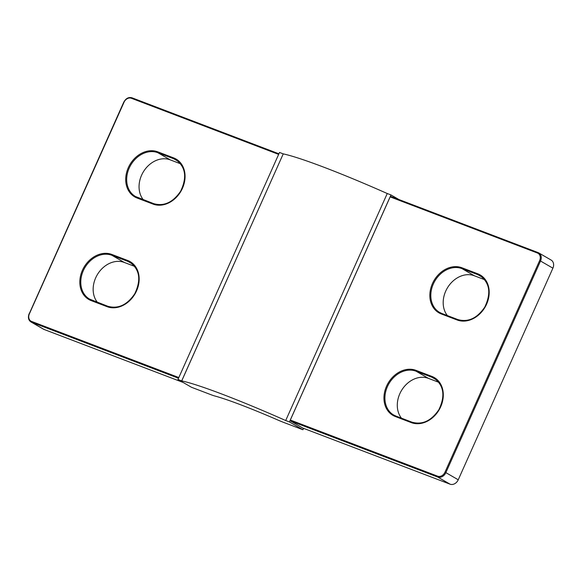 <?xml version="1.0" encoding="UTF-8"?>
<svg xmlns="http://www.w3.org/2000/svg" width="582" height="582" viewBox="0 0 582 582"><rect width="100%" height="100%" fill="white"/><g stroke="black" fill="none" stroke-linecap="round" stroke-linejoin="round"><path stroke-width="0.87" d="M210.728 394.611L191.463 387.27L177.968 379.464L181.73 380.904A123.297 9.457 -155.9 0 1 285.74 420.546L289.429 421.943L302.931 429.749L283.674 422.408A14.092 1.084 24.1 0 1 278.32 420.226A88.282 6.773 24.1 0 0 214.627 395.949A14.092 1.084 -155.9 0 1 210.728 394.611M552.9 268.178L458.238 479.794L445.87 472.635L540.525 261.02L552.9 268.178A7.042 5.653 -60 0 0 551.118 260.052L538.75 252.901A7.042 5.653 -60 0 0 538.088 252.588A0.706 0.415 110.9 0 0 537.441 253.017A6.344 5.093 120 0 1 539.63 260.605L540.525 261.02A7.042 5.653 -60 0 0 538.75 252.901L390.762 196.432A0.706 0.415 -69.1 0 1 390.798 196.447L538.015 252.559M390.762 196.432A0.706 0.415 -69.1 0 0 390.151 196.883L290.323 420.037A0.706 0.415 -69.1 0 0 290.403 420.895L302.778 428.046L450.061 484.18A7.042 5.653 -60 0 0 458.238 479.794M30.992 321.962A7.042 5.653 -60 0 0 31.654 322.275A0.706 0.415 -69.1 0 1 31.573 321.424A6.344 5.093 120 0 1 29.376 313.836L29.1 313.756C27.791 317.517 28.423 320.253 30.992 321.962L43.366 329.121A7.042 5.653 -60 0 0 44.021 329.434L183.126 382.447M180.609 163.818L170.206 159.854A24.662 19.788 -60 0 0 144.19 170.541A24.662 19.788 -60 0 0 143.237 199.67M134.711 266.418L124.308 262.453A24.662 19.788 -60 0 0 98.293 273.147A24.662 19.788 -60 0 0 97.34 302.276M484.741 279.724L474.337 275.759A24.662 19.788 -60 0 0 448.322 286.453A24.662 19.788 -60 0 0 447.369 315.582M438.843 382.33L428.439 378.365A24.662 19.788 -60 0 0 402.424 389.052A24.662 19.788 -60 0 0 401.471 418.182M303.557 428.345L302.931 429.749M181.693 380.883L283.238 153.874L279.513 152.455L177.968 379.464M283.238 153.874L181.73 380.904M289.429 421.943L390.973 194.934L387.248 193.515L285.704 420.524M398.968 199.561L390.973 194.934M283.274 153.895A123.297 9.457 24.1 0 1 387.248 193.522M539.63 260.605L444.975 472.22A6.344 5.093 120 0 1 437.613 476.171L290.323 420.037M437.613 476.171A0.706 0.415 110.9 0 0 437.693 477.029A7.042 5.653 -60 0 0 445.87 472.635L444.975 472.22M390.151 196.883L537.441 253.017M431.909 376.423L415.992 370.356A25.368 20.355 -60 0 0 386.557 386.157A25.368 20.355 -60 0 0 395.338 416.53L411.256 422.597A25.368 20.355 -60 0 0 440.69 406.796A25.368 20.355 -60 0 0 431.909 376.423A0.706 0.415 -69.1 0 0 431.989 377.274A24.662 19.788 120 0 1 434.296 378.373C443.891 385.466 445.426 395.913 438.879 409.692C431.218 420.946 422.212 425.1 411.874 422.146A0.706 0.415 110.9 0 0 411.256 422.597M477.807 273.824L461.882 267.756A25.368 20.355 -60 0 0 432.448 283.558A25.368 20.355 -60 0 0 441.229 313.924L457.154 319.991A25.368 20.355 -60 0 0 486.588 304.19A25.368 20.355 -60 0 0 477.807 273.824A0.706 0.415 -69.1 0 0 477.887 274.675A24.662 19.788 120 0 1 480.194 275.773C489.789 282.867 491.317 293.306 484.777 307.092C477.109 318.347 468.11 322.501 457.772 319.547A0.706 0.415 110.9 0 0 457.154 319.991M123.871 102.228L124.039 102.221A6.344 5.093 120 0 1 131.401 98.271A0.706 0.415 -69.1 0 1 132.049 97.834L278.909 153.808L132.012 97.82C128.702 96.874 125.945 98.314 123.762 102.141L29.209 313.844M29.376 313.836L124.039 102.221M290.403 420.895L437.693 477.029L450.061 484.18M44.021 329.434L31.654 322.275L178.507 378.249M178.827 377.543L31.573 321.424M91.781 300.159A24.662 19.788 120 0 1 89.548 299.09A24.662 19.788 120 0 1 84.004 269.233A24.662 19.788 120 0 1 111.933 255.302A0.706 0.415 -69.1 0 1 111.86 254.45A25.368 20.355 -60 0 0 82.426 270.252A25.368 20.355 -60 0 0 91.207 300.618A0.706 0.415 -69.1 0 1 91.854 300.188L107.706 306.227M124.308 262.453L111.933 255.302L127.858 261.369A0.706 0.415 -69.1 0 1 127.778 260.518L111.86 254.45M107.779 306.256A0.706 0.415 110.9 0 0 107.124 306.685A25.368 20.355 -60 0 0 136.559 290.884A25.368 20.355 -60 0 0 127.778 260.518M132.245 263.908L127.858 261.369A24.662 19.788 120 0 1 130.164 262.467C139.76 269.561 141.295 280 134.748 293.786C127.087 305.041 118.081 309.188 107.743 306.241L89.548 299.09M91.207 300.618L107.124 306.685M131.401 98.271L278.647 154.383M157.751 151.844A25.368 20.355 -60 0 0 128.316 167.645A25.368 20.355 -60 0 0 137.097 198.018L153.022 204.086A25.368 20.355 -60 0 0 182.457 188.284A25.368 20.355 -60 0 0 173.676 157.911L157.751 151.844A0.706 0.415 -69.1 0 0 157.831 152.695L173.756 158.762A0.706 0.415 -69.1 0 1 173.676 157.911M137.097 198.018A0.706 0.415 -69.1 0 1 137.752 197.582L153.597 203.627M137.679 197.56A24.662 19.788 120 0 1 135.446 196.49A24.662 19.788 120 0 1 129.902 166.627A24.662 19.788 120 0 1 157.831 152.695L170.206 159.854M153.677 203.656A0.706 0.415 110.9 0 0 153.022 204.086M178.143 161.301L173.756 158.762A24.662 19.788 120 0 1 176.062 159.861C185.658 166.961 187.186 177.401 180.646 191.187C172.978 202.434 163.979 206.588 153.641 203.635L135.446 196.49M461.882 267.756A0.706 0.415 110.9 0 0 461.963 268.608L477.887 274.675L482.274 277.214M457.808 319.562A0.706 0.415 110.9 0 0 457.772 319.547L441.847 313.48A0.706 0.415 110.9 0 0 441.229 313.924M457.728 319.533L441.884 313.494A0.706 0.415 110.9 0 0 441.847 313.48L439.577 312.396A24.662 19.788 120 0 1 434.034 282.539A24.662 19.788 120 0 1 461.963 268.608L474.337 275.759M441.811 313.465A24.662 19.788 120 0 1 439.577 312.396M415.992 370.356A0.706 0.415 110.9 0 0 416.065 371.207L431.989 377.274L436.376 379.813M411.911 422.168A0.706 0.415 110.9 0 0 411.874 422.146L395.949 416.079A0.706 0.415 110.9 0 0 395.338 416.53M411.838 422.139L395.986 416.094A0.706 0.415 110.9 0 0 395.949 416.079L393.679 415.002A24.662 19.788 120 0 1 388.136 385.139A24.662 19.788 120 0 1 416.065 371.207L428.439 378.365M395.913 416.072A24.662 19.788 120 0 1 393.679 415.002"/></g></svg>

